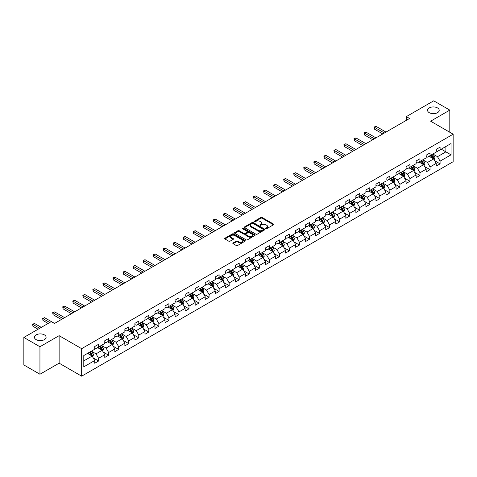 <?xml version="1.0" encoding="UTF-8"?>
<svg xmlns="http://www.w3.org/2000/svg" width="477" height="477" viewBox="0 0 477 477"><rect width="100%" height="100%" fill="white"/><g stroke="black" fill="none" stroke-linecap="round" stroke-linejoin="round"><path stroke-width="0.72" d="M265.88 228.662A0.626 0.364 0 0 0 266.768 228.662L273.482 224.786A0.894 0.519 0 0 0 273.744 224.417A0.894 0.519 0 0 0 273.482 224.053L262.106 217.488A0.894 0.519 0 0 0 260.841 217.488L254.128 221.364A0.626 0.364 0 0 0 255.01 221.877L255.881 221.37A2.862 1.652 0 0 1 259.923 221.37L260.871 221.918A2.862 1.652 0 0 1 261.712 223.087A2.862 1.652 0 0 1 260.871 224.256L260.001 224.756A0.626 0.364 0 0 0 260.889 225.269L261.76 224.768A2.862 1.652 0 0 1 265.802 224.768L266.75 225.311A2.862 1.652 0 0 1 267.585 226.48A2.862 1.652 0 0 1 266.75 227.648L265.88 228.149A0.626 0.364 0 0 0 265.88 228.662L265.88 228.149M44.391 334.884A5.825 3.363 0 0 0 38.035 334.156A5.825 3.363 0 0 0 34.439 337.263A5.825 3.363 0 0 0 36.145 339.642A5.825 3.363 0 0 0 42.495 340.369A5.825 3.363 0 0 0 46.096 337.263A5.825 3.363 0 0 0 44.391 334.884M437.504 107.921A5.825 3.363 0 0 0 431.154 107.188A5.825 3.363 0 0 0 427.559 110.3A5.825 3.363 0 0 0 429.264 112.679A5.825 3.363 0 0 0 435.614 113.407A5.825 3.363 0 0 0 439.21 110.3A5.825 3.363 0 0 0 437.504 107.921M233.098 242.954A0.894 0.519 0 0 0 232.836 243.318A0.894 0.519 0 0 0 233.098 243.681L236.288 245.524A0.894 0.519 0 0 0 237.552 245.524L245.011 241.219A0.894 0.519 0 0 0 245.273 240.855A0.894 0.519 0 0 0 245.011 240.491L233.635 233.921A0.894 0.519 0 0 0 232.371 233.921L224.911 238.226A0.894 0.519 0 0 0 224.655 238.595A0.894 0.519 0 0 0 224.911 238.959L228.769 241.183A0.894 0.519 0 0 0 230.033 241.183L233.223 239.341A0.894 0.519 0 0 0 233.486 238.977A0.894 0.519 0 0 0 233.223 238.613L231.315 237.51A2.391 1.377 0 0 1 230.612 236.532A2.391 1.377 0 0 1 232.09 235.256A2.391 1.377 0 0 1 234.696 235.555L242.185 239.877A2.391 1.377 0 0 1 242.882 240.855A2.391 1.377 0 0 1 241.404 242.131A2.391 1.377 0 0 1 238.804 241.833L237.552 241.112A0.894 0.519 0 0 0 236.288 241.112L233.098 242.954L233.098 243.681L236.288 241.857L236.288 241.112M59.13 335.665L39.943 346.743L23.85 337.448L23.85 364.953L39.943 374.248L59.13 363.17L81.662 376.18L81.662 348.675L59.13 335.665L59.13 363.17M449.805 132.266L449.805 110.109L430.618 121.188L453.15 134.198L81.662 348.675M449.805 110.109L433.706 100.82L406.344 116.615L406.344 120.335M23.85 337.448L51.212 321.653L54.432 323.507L409.564 118.475L406.344 116.615M255.94 234.177A0.894 0.519 0 0 0 257.204 234.177L264.663 229.872A0.894 0.519 0 0 0 264.926 229.509A0.894 0.519 0 0 0 264.663 229.145L253.287 222.574A0.894 0.519 0 0 0 252.023 222.574L244.57 226.879A0.894 0.519 0 0 0 244.307 227.249A0.894 0.519 0 0 0 244.57 227.612L255.94 234.177M242.638 228.793A0.626 0.364 0 0 1 243.27 228.882L254.825 235.555L247.378 239.853A0.894 0.519 0 0 1 246.114 239.853L234.744 233.283L237.934 231.458L237.934 230.713L234.744 232.555A0.894 0.519 0 0 0 234.481 232.919A0.894 0.519 0 0 0 234.744 233.283L234.744 232.555M237.934 231.458A0.894 0.519 0 0 1 239.198 231.458L239.198 230.713A0.894 0.519 0 0 0 237.934 230.713M239.198 230.713L243.807 233.378A0.894 0.519 0 0 0 245.071 233.378L247.193 232.156A0.894 0.519 0 0 0 247.45 231.786A0.894 0.519 0 0 0 247.193 231.423L242.388 228.65A0.626 0.364 0 0 1 243.27 228.143L254.837 234.815A0.894 0.519 0 0 1 255.1 235.185A0.894 0.519 0 0 1 254.837 235.549L254.837 234.815M81.662 376.18L453.15 161.703L453.15 134.198M93.224 357.911L98.596 361.017L98.596 358.299L104.779 354.733L104.779 357.446L108.643 355.216L108.643 352.503L114.82 348.931L114.82 351.65L118.684 349.42L118.684 346.701L124.867 343.136L124.867 345.849L128.73 343.619L128.73 340.906L134.908 337.334L134.908 340.053L138.771 337.817L138.771 335.104L144.954 331.539L144.954 334.252L148.818 332.022L148.818 329.309L154.995 325.737L154.995 328.45L158.859 326.22L158.859 323.507L165.042 319.942L165.042 322.655L168.906 320.425L168.906 317.712L175.083 314.14L175.083 316.853L178.947 314.623L178.947 311.91L185.13 308.345L185.13 311.058L188.987 308.828L188.987 306.115L195.171 302.543L195.171 305.256L199.034 303.026L199.034 300.313L205.217 296.748L205.217 299.461L209.075 297.231L209.075 294.518L215.258 290.946L215.258 293.659L219.122 291.429L219.122 288.716L225.299 285.151L225.299 287.864L229.163 285.634L229.163 282.921L235.346 279.349L235.346 282.062L239.21 279.832L239.21 277.119L245.387 273.554L245.387 276.266L249.25 274.036L249.25 271.324L255.433 267.752L255.433 270.465L259.297 268.235L259.297 265.522L265.474 261.956L265.474 264.669L269.338 262.439L269.338 259.726L275.521 256.155L275.521 258.868L279.385 256.638L279.385 253.925L285.562 250.359L285.562 253.072L289.426 250.842L289.426 248.129L295.609 244.558L295.609 247.271L299.473 245.041L299.473 242.328L305.65 238.762L305.65 241.475L309.513 239.245L309.513 236.532L315.696 232.961L315.696 235.674L319.554 233.444L319.554 230.731L325.737 227.165L325.737 229.878L329.601 227.648L329.601 224.935L335.784 221.364L335.784 224.077L339.642 221.847L339.642 219.134L345.825 215.568L345.825 218.281L349.689 216.051L349.689 213.338L355.866 209.767L355.866 212.48L359.73 210.25L359.73 207.537L365.913 203.971L365.913 206.684L369.776 204.454L369.776 201.741L375.954 198.17L375.954 200.883L379.817 198.653L379.817 195.94L386 192.374L386 195.087L389.864 192.857L389.864 190.138L396.041 186.573L396.041 189.286L399.905 187.056L399.905 184.343L406.088 180.771L406.088 183.49L409.952 181.26L409.952 178.541L416.129 174.976L416.129 177.688L419.993 175.458L419.993 172.746L426.176 169.174L426.176 171.893L430.039 169.663L430.039 166.944L436.216 163.378L436.216 166.091L440.08 163.861L440.08 161.148L451.027 154.828L451.027 143.529L445.876 146.505L445.876 151.853L451.027 154.828M98.596 361.017L94.732 363.247L94.732 360.529L83.791 366.849L83.791 355.55L94.732 349.23L94.732 346.517L98.596 344.287L98.596 347L104.779 343.434L104.779 340.721L108.643 338.491L108.643 341.204L114.82 337.633L114.82 334.92L118.684 332.69L118.684 335.403L124.867 331.837L124.867 329.124L128.73 326.894L128.73 329.607L134.908 326.035L134.908 323.323L138.771 321.093L138.771 323.805L144.954 320.24L144.954 317.527L148.818 315.297L148.818 318.01L154.995 314.438L154.995 311.725L158.859 309.495L158.859 312.208L165.042 308.643L165.042 305.93L168.906 303.7L168.906 306.413L175.083 302.841L175.083 300.128L178.947 297.898L178.947 300.611L185.13 297.046L185.13 294.333L188.987 292.103L188.987 294.816L195.171 291.244L195.171 288.531L199.034 286.301L199.034 289.014L205.217 285.449L205.217 282.736L209.075 280.5L209.075 283.219L215.258 279.647L215.258 276.934L219.122 274.704L219.122 277.417L225.299 273.852L225.299 271.133L229.163 268.903L229.163 271.622L235.346 268.05L235.346 265.337L239.21 263.107L239.21 265.82L245.387 262.255L245.387 259.536L249.25 257.306L249.25 260.025L255.433 256.453L255.433 253.74L259.297 251.51L259.297 254.223L265.474 250.658L265.474 247.939L269.338 245.709L269.338 248.422L275.521 244.856L275.521 242.143L279.385 239.913L279.385 242.626L285.562 239.055L285.562 236.342L289.426 234.112L289.426 236.825L295.609 233.259L295.609 230.546L299.473 228.316L299.473 231.029L305.65 227.457L305.65 224.745L309.513 222.515L309.513 225.227L315.696 221.662L315.696 218.949L319.554 216.719L319.554 219.432L325.737 215.86L325.737 213.147L329.601 210.917L329.601 213.63L335.784 210.065L335.784 207.352L339.642 205.122L339.642 207.835L345.825 204.263L345.825 201.55L349.689 199.32L349.689 202.033L355.866 198.468L355.866 195.755L359.73 193.525L359.73 196.238L365.913 192.666L365.913 189.953L369.776 187.723L369.776 190.436L375.954 186.871L375.954 184.158L379.817 181.928L379.817 184.641L386 181.069L386 178.356L389.864 176.126L389.864 178.839L396.041 175.274L396.041 172.561L399.905 170.331L399.905 173.044L406.088 169.472L406.088 166.759L409.952 164.529L409.952 167.242L416.129 163.677L416.129 160.964L419.993 158.734L419.993 161.447L426.176 157.875L426.176 155.162L430.039 152.932L430.039 155.645L436.216 152.08L436.216 149.367L440.08 147.137L440.08 149.85L451.027 143.529M97.57 347.596L102.203 350.273L96.02 353.839L91.387 351.161M94.732 347.745L96.02 348.49L98.596 347M96.02 353.839L98.596 358.299M102.203 350.273L104.779 354.733M107.611 341.794L112.244 344.472L106.067 348.043L101.428 345.366M104.779 341.943L106.067 342.689L108.643 341.204M106.067 348.043L108.643 352.503M112.244 344.472L114.82 348.931M117.652 335.999L122.291 338.676L116.108 342.242L111.475 339.564M114.82 336.148L116.108 336.893L118.684 335.403M116.108 342.242L118.684 346.701M122.291 338.676L124.867 343.136M127.699 330.197L132.332 332.874L126.155 336.446L121.516 333.769M124.867 330.346L126.155 331.092L128.73 329.607M126.155 336.446L128.73 340.906M132.332 332.874L134.908 337.334M137.74 324.402L142.379 327.079L136.195 330.644L131.563 327.967M134.908 324.551L136.195 325.296L138.771 323.805M136.195 330.644L138.771 335.104M142.379 327.079L144.954 331.539M147.787 318.6L152.419 321.277L146.242 324.849L141.603 322.172M144.954 318.749L146.242 319.495L148.818 318.01M146.242 324.849L148.818 329.309M152.419 321.277L154.995 325.737M157.827 312.805L162.466 315.482L156.283 319.047L151.65 316.37M154.995 312.954L156.283 313.699L158.859 312.208M156.283 319.047L158.859 323.507M162.466 315.482L165.042 319.942M167.874 307.003L172.507 309.68L166.33 313.252L161.691 310.575M165.042 307.152L166.33 307.898L168.906 306.413M166.33 313.252L168.906 317.712M172.507 309.68L175.083 314.14M177.915 301.208L182.554 303.885L176.371 307.45L171.738 304.773M175.083 301.357L176.371 302.096L178.947 300.611M176.371 307.45L178.947 311.91M182.554 303.885L185.13 308.345M187.962 295.406L192.595 298.083L186.418 301.655L181.779 298.978M185.13 295.555L186.418 296.3L188.987 294.816M186.418 301.655L188.987 306.115M192.595 298.083L195.171 302.543M198.003 289.611L202.642 292.288L196.458 295.853L191.826 293.176M195.171 289.76L196.458 290.499L199.034 289.014M196.458 295.853L199.034 300.313M202.642 292.288L205.217 296.748M208.05 283.809L212.682 286.486L206.499 290.058L201.866 287.381M205.217 283.958L206.499 284.703L209.075 283.219M206.499 290.058L209.075 294.518M212.682 286.486L215.258 290.946M218.09 278.013L222.729 280.691L216.546 284.256L211.907 281.579M215.258 278.163L216.546 278.902L219.122 277.417M216.546 284.256L219.122 288.716M222.729 280.691L225.299 285.151M228.137 272.212L232.77 274.889L226.587 278.461L221.954 275.784M225.299 272.361L226.587 273.106L229.163 271.622M226.587 278.461L229.163 282.921M232.77 274.889L235.346 279.349M238.178 266.416L242.811 269.094L236.634 272.659L231.995 269.982M235.346 266.565L236.634 267.305L239.21 265.82M236.634 272.659L239.21 277.119M242.811 269.094L245.387 273.554M248.219 260.615L252.858 263.292L246.675 266.864L242.042 264.186M245.387 260.764L246.675 261.509L249.25 260.025M246.675 266.864L249.25 271.324M252.858 263.292L255.433 267.752M258.266 254.819L262.899 257.497L256.721 261.062L252.083 258.385M255.433 254.968L256.721 255.708L259.297 254.223M256.721 261.062L259.297 265.522M262.899 257.497L265.474 261.956M268.307 249.018L272.945 251.695L266.762 255.267L262.129 252.589M265.474 249.167L266.762 249.912L269.338 248.422M266.762 255.267L269.338 259.726M272.945 251.695L275.521 256.155M278.353 243.222L282.986 245.899L276.809 249.465L272.17 246.788M275.521 243.371L276.809 244.111L279.385 242.626M276.809 249.465L279.385 253.925M282.986 245.899L285.562 250.359M288.394 237.421L293.033 240.098L286.85 243.669L282.217 240.992M285.562 237.57L286.85 238.315L289.426 236.825M286.85 243.669L289.426 248.129M293.033 240.098L295.609 244.558M298.441 231.625L303.074 234.302L296.897 237.868L292.258 235.191M295.609 231.774L296.897 232.514L299.473 231.029M296.897 237.868L299.473 242.328M303.074 234.302L305.65 238.762M308.482 225.824L313.121 228.501L306.938 232.072L302.305 229.395M305.65 225.973L306.938 226.718L309.513 225.227M306.938 232.072L309.513 236.532M313.121 228.501L315.696 232.961M318.529 220.028L323.162 222.705L316.984 226.271L312.346 223.594M315.696 220.177L316.984 220.917L319.554 219.432M316.984 226.271L319.554 230.731M323.162 222.705L325.737 227.165M328.57 214.227L333.208 216.904L327.025 220.469L322.392 217.798M325.737 214.376L327.025 215.121L329.601 213.63M327.025 220.469L329.601 224.935M333.208 216.904L335.784 221.364M338.616 208.431L343.249 211.102L337.066 214.674L332.433 211.997M335.784 208.58L337.066 209.32L339.642 207.835M337.066 214.674L339.642 219.134M343.249 211.102L345.825 215.568M348.657 202.63L353.296 205.307L347.113 208.872L342.474 206.201M345.825 202.779L347.113 203.524L349.689 202.033M347.113 208.872L349.689 213.338M353.296 205.307L355.866 209.767M358.704 196.834L363.337 199.505L357.154 203.077L352.521 200.4M355.866 196.983L357.154 197.722L359.73 196.238M357.154 203.077L359.73 207.537M363.337 199.505L365.913 203.971M368.745 191.033L373.378 193.71L367.201 197.275L362.562 194.604M365.913 191.182L367.201 191.927L369.776 190.436M367.201 197.275L369.776 201.741M373.378 193.71L375.954 198.17M378.786 185.237L383.425 187.908L377.241 191.48L372.609 188.803M375.954 185.38L377.241 186.125L379.817 184.641M377.241 191.48L379.817 195.94M383.425 187.908L386 192.374M388.833 179.435L393.465 182.113L387.288 185.678L382.649 183.007M386 179.585L387.288 180.33L389.864 178.839M387.288 185.678L389.864 190.138M393.465 182.113L396.041 186.573M398.873 173.64L403.512 176.311L397.329 179.883L392.696 177.205M396.041 173.783L397.329 174.528L399.905 173.044M397.329 179.883L399.905 184.343M403.512 176.311L406.088 180.771M408.92 167.838L413.553 170.516L407.376 174.081L402.737 171.404M406.088 167.987L407.376 168.733L409.952 167.242M407.376 174.081L409.952 178.541M413.553 170.516L416.129 174.976M418.961 162.043L423.6 164.714L417.417 168.286L412.784 165.608M416.129 162.186L417.417 162.931L419.993 161.447M417.417 168.286L419.993 172.746M423.6 164.714L426.176 169.174M429.008 156.241L433.641 158.919L427.464 162.484L422.825 159.807M426.176 156.39L427.464 157.136L430.039 155.645M427.464 162.484L430.039 166.944M433.641 158.919L436.216 163.378M441.237 149.182L445.876 151.853L437.504 156.689L432.872 154.011M436.216 150.589L437.504 151.334L440.08 149.85M437.504 156.689L440.08 161.148M39.943 346.743L39.943 374.248M83.791 360.904L92.162 356.069L87.524 353.397M92.162 356.069L94.732 360.529M434.702 160.755L440.08 163.861M424.661 166.556L430.039 169.663M414.62 172.352L419.993 175.458M404.574 178.154L409.952 181.26M394.533 183.955L399.905 187.056M384.486 189.751L389.864 192.857M374.445 195.552L379.817 198.653M364.398 201.348L369.776 204.454M354.357 207.149L359.73 210.25M344.311 212.945L349.689 216.051M334.27 218.746L339.642 221.847M324.223 224.542L329.601 227.648M314.182 230.343L319.554 233.444M304.135 236.139L309.513 239.245M294.094 241.94L299.473 245.041M284.048 247.736L289.426 250.842M274.007 253.537L279.385 256.638M263.966 259.333L269.338 262.439M253.919 265.134L259.297 268.235M243.878 270.93L249.25 274.036M233.831 276.732L239.21 279.832M223.791 282.527L229.163 285.634M213.744 288.329L219.122 291.429M203.703 294.124L209.075 297.231M193.656 299.926L199.034 303.026M183.615 305.721L188.987 308.828M173.568 311.523L178.947 314.623M163.528 317.318L168.906 320.425M153.481 323.12L158.859 326.22M143.44 328.915L148.818 332.022M133.399 334.717L138.771 337.817M123.352 340.512L128.73 343.619M113.311 346.314L118.684 349.42M103.265 352.109L108.643 355.216M266.13 228.751L266.75 228.394A2.862 1.652 0 0 0 267.585 227.225L267.585 226.48M261.712 223.087L261.712 223.832A2.862 1.652 0 0 1 260.871 225.001L260.251 225.353M273.482 224.053L273.482 224.786L262.106 218.227A0.894 0.519 0 0 0 260.841 218.227L254.378 221.96M264.652 229.878L253.287 223.319A0.894 0.519 0 0 0 252.023 223.319L244.582 227.618L244.57 226.879M263.083 229.765A0.626 0.364 0 0 0 263.083 229.252L253.102 223.486A0.626 0.364 0 0 0 252.214 223.486L251.296 224.017A2.862 1.652 0 0 0 250.461 225.186A2.862 1.652 0 0 0 251.296 226.354L258.123 230.296A2.862 1.652 0 0 0 262.165 230.296L263.083 229.765L263.083 230.51A0.626 0.364 0 0 0 263.268 230.254L263.268 229.509M250.461 225.186L250.461 225.931A2.862 1.652 0 0 0 251.296 227.094L251.296 226.354M263.083 230.51L262.165 231.035A2.862 1.652 0 0 1 258.123 231.035L251.296 227.094M239.198 231.458L243.807 234.118A0.894 0.519 0 0 0 245.071 234.118L247.193 232.895A0.894 0.519 0 0 0 247.45 232.532L247.45 231.786M248.595 236.139A2.391 1.377 0 0 0 251.2 236.437A2.391 1.377 0 0 0 252.679 235.161A2.391 1.377 0 0 0 251.975 234.189L249.34 232.663A0.894 0.519 0 0 0 248.076 232.663L245.959 233.885A0.894 0.519 0 0 0 245.697 234.255A0.894 0.519 0 0 0 245.959 234.618L248.595 236.139L248.595 236.884A2.391 1.377 0 0 0 251.2 237.182A2.391 1.377 0 0 0 252.679 235.906L252.679 235.161M245.697 234.255L245.697 234.994A0.894 0.519 0 0 0 245.959 235.358L245.959 234.618M248.595 236.884L245.959 235.358M242.882 240.855L242.882 241.6A2.391 1.377 0 0 1 241.404 242.876A2.391 1.377 0 0 1 238.804 242.572L237.552 241.857A0.894 0.519 0 0 0 236.288 241.857M230.612 236.532L230.612 237.278A2.391 1.377 0 0 0 231.315 238.25L231.315 237.51M233.223 238.613L233.223 239.341L231.315 238.25M245.011 240.491L245.011 241.219L233.635 234.666A0.894 0.519 0 0 0 232.371 234.666L224.923 238.965M434.153 159.801L434.917 157.869A2.415 1.395 -120 0 0 434.148 155.812L432.818 154.041M430.504 157.106L429.598 155.901M386 132.081L376.037 126.327L374.427 127.258L374.427 129.118L382.781 133.942M430.82 155.192L432.15 156.969A2.415 1.395 60 0 1 432.842 158.418L433.617 157.97A2.415 1.395 -120 0 0 432.925 156.522L431.596 154.745M430.987 155.097L432.466 157.064A1.228 0.71 60 0 1 432.687 157.44L433.617 157.97M374.427 129.118L374.075 127.055L384.39 133.011M374.075 127.055L376.037 126.327M424.107 165.597L424.876 163.671A2.415 1.395 -120 0 0 424.101 161.614L422.777 159.837M420.458 162.901L419.557 161.697M375.954 137.877L365.996 132.129L364.386 133.059L364.386 134.919L372.734 139.737M420.78 160.993L422.109 162.764A2.415 1.395 60 0 1 422.801 164.219L423.57 163.772A2.415 1.395 -120 0 0 422.878 162.317L421.549 160.546M420.947 160.892L422.419 162.86A1.228 0.71 60 0 1 422.646 163.235L423.57 163.772M364.386 134.919L364.034 132.856L374.344 138.807M364.034 132.856L365.996 132.129M414.066 171.398L414.829 169.466A2.415 1.395 -120 0 0 414.06 167.409L412.73 165.638M410.417 168.703L409.51 167.499M365.913 143.678L355.955 137.925L354.345 138.855L354.345 140.715L362.693 145.539M410.733 166.789L412.062 168.566A2.415 1.395 60 0 1 412.754 170.015L413.529 169.568A2.415 1.395 -120 0 0 412.838 168.119L411.508 166.342M410.906 166.694L412.378 168.661A1.228 0.71 60 0 1 412.599 169.037L413.529 169.568M354.345 140.715L353.988 138.652L364.303 144.609M353.988 138.652L355.955 137.925M404.019 177.194L404.788 175.268A2.415 1.395 -120 0 0 404.013 173.211L402.689 171.434M400.37 174.499L399.47 173.294M355.866 149.474L345.908 143.726L344.299 144.656L344.299 146.517L352.652 151.334M400.692 172.591L402.022 174.361A2.415 1.395 60 0 1 402.713 175.816L403.482 175.369A2.415 1.395 -120 0 0 402.791 173.914L401.461 172.143M400.859 172.489L402.332 174.463A1.228 0.71 60 0 1 402.558 174.832L403.482 175.369M344.299 146.517L343.947 144.453L354.256 150.404M343.947 144.453L345.908 143.726M393.978 182.995L394.741 181.063A2.415 1.395 -120 0 0 393.972 179.012L392.643 177.235M390.329 180.3L389.423 179.096M345.825 155.275L335.868 149.528L334.258 150.452L334.258 152.312L342.605 157.136M390.645 178.386L391.975 180.163A2.415 1.395 60 0 1 392.666 181.612L393.442 181.165A2.415 1.395 -120 0 0 392.75 179.716L391.42 177.939M390.818 178.291L392.291 180.258A1.228 0.71 60 0 1 392.511 180.634L393.442 181.165M334.258 152.312L333.9 150.249L344.215 156.206M333.9 150.249L335.868 149.528M383.931 188.791L384.7 186.865A2.415 1.395 -120 0 0 383.931 184.808L382.602 183.037M380.282 186.096L379.382 184.891M335.778 161.071L325.821 155.323L324.211 156.253L324.211 158.114L332.564 162.931M380.604 184.188L381.934 185.958A2.415 1.395 60 0 1 382.626 187.413L383.395 186.966A2.415 1.395 -120 0 0 382.703 185.511L381.379 183.74M380.771 184.086L382.244 186.06A1.228 0.71 60 0 1 382.471 186.429L383.395 186.966M324.211 158.114L323.859 156.051L334.174 162.001M323.859 156.051L325.821 155.323M373.89 194.592L374.654 192.66A2.415 1.395 -120 0 0 373.885 190.609L372.555 188.832M370.241 191.897L369.335 190.693M325.737 166.872L315.78 161.125L314.17 162.049L314.17 163.909L322.518 168.733M370.557 189.983L371.887 191.76A2.415 1.395 60 0 1 372.579 193.209L373.354 192.762A2.415 1.395 -120 0 0 372.662 191.313L371.333 189.536M370.73 189.888L372.203 191.855A1.228 0.71 60 0 1 372.424 192.231L373.354 192.762M314.17 163.909L313.812 161.846L324.127 167.803M313.812 161.846L315.78 161.125M363.844 200.388L364.613 198.462A2.415 1.395 -120 0 0 363.844 196.405L362.514 194.634M360.195 197.693L359.294 196.488M315.696 172.668L305.733 166.92L304.123 167.85L304.123 169.711L312.477 174.528M360.517 195.785L361.846 197.556A2.415 1.395 60 0 1 362.538 199.01L363.307 198.563A2.415 1.395 -120 0 0 362.615 197.114L361.292 195.337M360.684 195.689L362.156 197.657A1.228 0.71 60 0 1 362.383 198.027L363.307 198.563M304.123 169.711L303.771 167.648L314.087 173.598M303.771 167.648L305.733 166.92M353.803 206.189L354.566 204.257A2.415 1.395 -120 0 0 353.797 202.206L352.467 200.429M350.154 203.494L349.247 202.29M305.65 178.47L295.692 172.722L294.082 173.646L294.082 175.506L302.43 180.33M350.476 201.58L351.799 203.357A2.415 1.395 60 0 1 352.491 204.806L353.266 204.359A2.415 1.395 -120 0 0 352.575 202.91L351.245 201.139M350.643 201.485L352.115 203.452A1.228 0.71 60 0 1 352.336 203.828L353.266 204.359M294.082 175.506L293.725 173.443L304.04 179.4M293.725 173.443L295.692 172.722M343.756 211.985L344.525 210.059A2.415 1.395 -120 0 0 343.756 208.002L342.426 206.231M340.107 209.29L339.207 208.085M295.609 184.265L285.645 178.517L284.036 179.447L284.036 181.308L292.389 186.125M340.429 207.382L341.759 209.153A2.415 1.395 60 0 1 342.45 210.607L343.219 210.16A2.415 1.395 -120 0 0 342.534 208.711L341.204 206.935M340.596 207.286L342.075 209.254A1.228 0.71 60 0 1 342.295 209.624L343.219 210.16M284.036 181.308L283.684 179.245L293.999 185.195M283.684 179.245L285.645 178.517M333.715 217.786L334.478 215.854A2.415 1.395 -120 0 0 333.709 213.803L332.38 212.026M330.066 215.091L329.16 213.887M285.562 190.067L275.605 184.319L273.995 185.243L273.995 187.103L282.342 191.927M330.388 213.177L331.718 214.954A2.415 1.395 60 0 1 332.403 216.403L333.179 215.956A2.415 1.395 -120 0 0 332.487 214.507L331.157 212.736M330.555 213.082L332.028 215.049A1.228 0.71 60 0 1 332.254 215.425L333.179 215.956M273.995 187.103L273.637 185.04L283.952 190.997M273.637 185.04L275.605 184.319M323.668 223.582L324.438 221.656A2.415 1.395 -120 0 0 323.668 219.599L322.339 217.828M320.019 220.887L319.119 219.682M275.521 195.868L265.558 190.114L263.948 191.044L263.948 192.905L272.301 197.722M320.341 218.979L321.671 220.75A2.415 1.395 60 0 1 322.363 222.204L323.132 221.757A2.415 1.395 -120 0 0 322.446 220.308L321.116 218.532M320.508 218.883L321.987 220.851A1.228 0.71 60 0 1 322.208 221.221L323.132 221.757M263.948 192.905L263.596 190.842L273.911 196.792M263.596 190.842L265.558 190.114M313.627 229.383L314.391 227.451A2.415 1.395 -120 0 0 313.622 225.4L312.292 223.624M309.978 226.688L309.078 225.484M265.474 201.664L255.517 195.916L253.907 196.84L253.907 198.7L262.255 203.524M310.3 224.774L311.63 226.551A2.415 1.395 60 0 1 312.316 228L313.091 227.553A2.415 1.395 -120 0 0 312.399 226.104L311.07 224.333M310.467 224.679L311.94 226.647A1.228 0.71 60 0 1 312.167 227.022L313.091 227.553M253.907 198.7L253.555 196.637L263.864 202.594M253.555 196.637L255.517 195.916M303.587 235.179L304.35 233.253A2.415 1.395 -120 0 0 303.581 231.196L302.251 229.425M299.932 232.484L299.031 231.279M255.433 207.465L245.47 201.711L243.86 202.642L243.86 204.502L252.214 209.32M300.254 230.576L301.583 232.347A2.415 1.395 60 0 1 302.275 233.802L303.05 233.354A2.415 1.395 -120 0 0 302.358 231.905L301.029 230.129M300.421 230.48L301.899 232.448A1.228 0.71 60 0 1 302.12 232.818L303.05 233.354M243.86 204.502L243.508 202.439L253.824 208.389M243.508 202.439L245.47 201.711M293.54 240.98L294.309 239.049A2.415 1.395 -120 0 0 293.534 236.997L292.21 235.221M289.891 238.285L288.99 237.081M245.387 213.261L235.429 207.513L233.819 208.443L233.819 210.297L242.167 215.121M290.213 236.371L291.542 238.148A2.415 1.395 60 0 1 292.228 239.597L293.003 239.156A2.415 1.395 -120 0 0 292.312 237.701L290.982 235.93M290.38 236.276L291.852 238.244A1.228 0.71 60 0 1 292.079 238.619L293.003 239.156M233.819 210.297L233.468 208.234L243.777 214.191M233.468 208.234L235.429 207.513M283.499 246.776L284.262 244.85A2.415 1.395 -120 0 0 283.493 242.793L282.163 241.022M279.85 244.081L278.944 242.876M235.346 219.062L225.382 213.308L223.779 214.239L223.779 216.099L232.126 220.917M280.166 242.173L281.496 243.944A2.415 1.395 60 0 1 282.187 245.399L282.962 244.951A2.415 1.395 -120 0 0 282.271 243.503L280.941 241.726M280.339 242.077L281.812 244.045A1.228 0.71 60 0 1 282.032 244.415L282.962 244.951M223.779 216.099L223.421 214.036L233.736 219.986M223.421 214.036L225.382 213.308M273.452 252.577L274.221 250.646A2.415 1.395 -120 0 0 273.446 248.595L272.123 246.818M269.803 249.882L268.903 248.678M225.299 224.858L215.342 219.11L213.732 220.04L213.732 221.894L222.085 226.718M270.125 247.968L271.455 249.745A2.415 1.395 60 0 1 272.146 251.194L272.916 250.753A2.415 1.395 -120 0 0 272.224 249.298L270.894 247.527M270.292 247.873L271.765 249.841A1.228 0.71 60 0 1 271.991 250.216L272.916 250.753M213.732 221.894L213.38 219.831L223.689 225.788M213.38 219.831L215.342 219.11M263.411 258.373L264.175 256.447A2.415 1.395 -120 0 0 263.405 254.39L262.076 252.619M259.762 255.684L258.856 254.474M215.258 230.659L205.301 224.905L203.691 225.836L203.691 227.696L212.038 232.514M260.078 253.77L261.408 255.541A2.415 1.395 60 0 1 262.1 256.996L262.875 256.548A2.415 1.395 -120 0 0 262.183 255.1L260.853 253.323M260.251 253.675L261.724 255.642A1.228 0.71 60 0 1 261.945 256.012L262.875 256.548M203.691 227.696L203.333 225.633L213.648 231.583M203.333 225.633L205.301 224.905M253.365 264.175L254.134 262.243A2.415 1.395 -120 0 0 253.365 260.192L252.035 258.415M249.715 261.479L248.815 260.275M205.211 236.455L195.254 230.707L193.644 231.637L193.644 233.492L201.998 238.315M250.037 259.566L251.367 261.342A2.415 1.395 60 0 1 252.059 262.791L252.828 262.35A2.415 1.395 -120 0 0 252.136 260.895L250.813 259.124M250.204 259.47L251.677 261.438A1.228 0.71 60 0 1 251.904 261.813L252.828 262.35M193.644 233.492L193.292 231.428L203.607 237.385M193.292 231.428L195.254 230.707M243.324 269.97L244.087 268.044A2.415 1.395 -120 0 0 243.318 265.987L241.988 264.216M239.675 267.281L238.768 266.071M195.171 242.256L185.213 236.503L183.603 237.433L183.603 239.293L191.951 244.111M239.991 265.367L241.32 267.138A2.415 1.395 60 0 1 242.012 268.593L242.787 268.146A2.415 1.395 -120 0 0 242.095 266.697L240.766 264.92M240.164 265.272L241.636 267.239A1.228 0.71 60 0 1 241.857 267.609L242.787 268.146M183.603 239.293L183.246 237.23L193.561 243.181M183.246 237.23L185.213 236.503M233.277 275.772L234.046 273.84A2.415 1.395 -120 0 0 233.277 271.789L231.947 270.012M229.628 273.077L228.727 271.872M185.13 248.052L175.166 242.304L173.556 243.234L173.556 245.089L181.91 249.912M229.95 271.169L231.279 272.939A2.415 1.395 60 0 1 231.971 274.388L232.74 273.947A2.415 1.395 -120 0 0 232.049 272.492L230.725 270.721M230.117 271.067L231.589 273.035A1.228 0.71 60 0 1 231.816 273.41L232.74 273.947M173.556 245.089L173.205 243.026L183.52 248.982M173.205 243.026L175.166 242.304M223.236 281.567L223.999 279.641A2.415 1.395 -120 0 0 223.23 277.584L221.9 275.813M219.587 278.878L218.681 277.668M175.083 253.853L165.125 248.1L163.516 249.03L163.516 250.89L171.863 255.708M219.909 276.964L221.233 278.741A2.415 1.395 60 0 1 221.924 280.19L222.699 279.743A2.415 1.395 -120 0 0 222.008 278.294L220.678 276.517M220.076 276.869L221.549 278.836A1.228 0.71 60 0 1 221.769 279.206L222.699 279.743M163.516 250.89L163.158 248.827L173.473 254.784M163.158 248.827L165.125 248.1M213.189 287.369L213.958 285.437A2.415 1.395 -120 0 0 213.189 283.386L211.86 281.609M209.54 284.674L208.64 283.469M165.042 259.649L155.079 253.901L153.469 254.831L153.469 256.686L161.822 261.509M209.862 282.766L211.192 284.536A2.415 1.395 60 0 1 211.883 285.985L212.653 285.544A2.415 1.395 -120 0 0 211.967 284.089L210.637 282.318M210.029 282.664L211.508 284.632A1.228 0.71 60 0 1 211.728 285.007L212.653 285.544M153.469 256.686L153.117 254.623L163.432 260.579M153.117 254.623L155.079 253.901M203.148 293.164L203.912 291.238A2.415 1.395 -120 0 0 203.142 289.181L201.813 287.41M199.499 290.475L198.593 289.271M154.995 265.45L145.038 259.697L143.428 260.627L143.428 262.487L151.775 267.305M199.821 288.561L201.145 290.338A2.415 1.395 60 0 1 201.837 291.787L202.612 291.34A2.415 1.395 -120 0 0 201.92 289.891L200.59 288.114M199.988 288.466L201.461 290.433A1.228 0.71 60 0 1 201.688 290.803L202.612 291.34M143.428 262.487L143.07 260.424L153.385 266.381M143.07 260.424L145.038 259.697M193.102 298.966L193.871 297.034A2.415 1.395 -120 0 0 193.102 294.983L191.772 293.206M189.452 296.271L188.552 295.066M144.954 271.246L134.991 265.498L133.381 266.428L133.381 268.283L141.735 273.106M189.774 294.363L191.104 296.134A2.415 1.395 60 0 1 191.796 297.582L192.565 297.141A2.415 1.395 -120 0 0 191.879 295.686L190.55 293.915M189.941 294.261L191.42 296.229A1.228 0.71 60 0 1 191.641 296.605L192.565 297.141M133.381 268.283L133.029 266.22L143.344 272.176M133.029 266.22L134.991 265.498M183.061 304.767L183.824 302.835A2.415 1.395 -120 0 0 183.055 300.778L181.725 299.007M179.412 302.072L178.511 300.868M134.908 277.048L124.95 271.294L123.34 272.224L123.34 274.084L131.688 278.902M179.734 300.158L181.063 301.935A2.415 1.395 60 0 1 181.749 303.384L182.524 302.937A2.415 1.395 -120 0 0 181.832 301.488L180.503 299.711M179.901 300.063L181.373 302.03A1.228 0.71 60 0 1 181.6 302.4L182.524 302.937M123.34 274.084L122.988 272.021L133.298 277.978M122.988 272.021L124.95 271.294M173.02 310.563L173.783 308.631A2.415 1.395 -120 0 0 173.014 306.58L171.684 304.803M169.365 307.868L168.464 306.663M124.867 282.843L114.903 277.095L113.293 278.025L113.293 279.88L121.647 284.703M169.687 305.96L171.016 307.731A2.415 1.395 60 0 1 171.708 309.185L172.483 308.738A2.415 1.395 -120 0 0 171.792 307.283L170.462 305.513M169.854 305.858L171.332 307.826A1.228 0.71 60 0 1 171.553 308.202L172.483 308.738M113.293 279.88L112.942 277.817L123.257 283.773M112.942 277.817L114.903 277.095M162.973 316.364L163.736 314.432A2.415 1.395 -120 0 0 162.967 312.375L161.643 310.605M159.324 313.669L158.424 312.465M114.82 288.645L104.862 282.891L103.253 283.821L103.253 285.681L111.6 290.499M159.646 311.755L160.976 313.532A2.415 1.395 60 0 1 161.661 314.981L162.436 314.534A2.415 1.395 -120 0 0 161.745 313.085L160.415 311.308M159.813 311.66L161.286 313.627A1.228 0.71 60 0 1 161.512 314.003L162.436 314.534M103.253 285.681L102.901 283.618L113.21 289.575M102.901 283.618L104.862 282.891M152.932 322.16L153.695 320.228A2.415 1.395 -120 0 0 152.926 318.177L151.597 316.4M149.283 319.465L148.377 318.26M104.779 294.44L94.816 288.692L93.212 289.622L93.212 291.477L101.559 296.3M149.599 317.557L150.929 319.328A2.415 1.395 60 0 1 151.62 320.782L152.396 320.335A2.415 1.395 -120 0 0 151.704 318.88L150.374 317.11M149.772 317.455L151.245 319.423A1.228 0.71 60 0 1 151.465 319.799L152.396 320.335M93.212 291.477L92.854 289.414L103.169 295.37M92.854 289.414L94.816 288.692M142.885 327.961L143.655 326.029A2.415 1.395 -120 0 0 142.879 323.972L141.556 322.202M139.236 325.266L138.336 324.062M94.732 300.242L84.775 294.488L83.165 295.418L83.165 297.278L91.512 302.096M139.558 323.352L140.888 325.129A2.415 1.395 60 0 1 141.58 326.578L142.349 326.131A2.415 1.395 -120 0 0 141.657 324.682L140.327 322.905M139.725 323.257L141.198 325.225A1.228 0.71 60 0 1 141.425 325.6L142.349 326.131M83.165 297.278L82.813 295.215L93.122 301.172M82.813 295.215L84.775 294.488M132.844 333.757L133.608 331.831A2.415 1.395 -120 0 0 132.839 329.774L131.509 327.997M129.195 331.062L128.289 329.857M84.691 306.037L74.734 300.289L73.124 301.22L73.124 303.074L81.472 307.898M129.511 329.154L130.841 330.925A2.415 1.395 60 0 1 131.533 332.38L132.308 331.932A2.415 1.395 -120 0 0 131.616 330.478L130.287 328.707M129.684 329.052L131.157 331.02A1.228 0.71 60 0 1 131.378 331.396L132.308 331.932M73.124 303.074L72.766 301.011L83.081 306.967M72.766 301.011L74.734 300.289M122.798 339.558L123.567 337.627A2.415 1.395 -120 0 0 122.798 335.569L121.468 333.799M119.149 336.863L118.248 335.659M74.645 311.839L64.687 306.085L63.077 307.015L63.077 308.875L71.431 313.699M119.471 334.949L120.8 336.726A2.415 1.395 60 0 1 121.492 338.175L122.261 337.728A2.415 1.395 -120 0 0 121.569 336.279L120.24 334.502M119.638 334.854L121.11 336.822A1.228 0.71 60 0 1 121.337 337.197L122.261 337.728M63.077 308.875L62.725 306.812L73.041 312.769M62.725 306.812L64.687 306.085M112.757 345.354L113.52 343.428A2.415 1.395 -120 0 0 112.751 341.371L111.421 339.594M109.108 342.659L108.201 341.454M64.604 317.634L54.646 311.886L53.036 312.817L53.036 314.677L61.384 319.495M109.424 340.751L110.753 342.522A2.415 1.395 60 0 1 111.445 343.977L112.22 343.529A2.415 1.395 -120 0 0 111.529 342.075L110.199 340.304M109.597 340.65L111.069 342.617A1.228 0.71 60 0 1 111.29 342.993L112.22 343.529M53.036 314.677L52.679 312.614L62.994 318.564M52.679 312.614L54.646 311.886M102.71 351.155L103.479 349.224A2.415 1.395 -120 0 0 102.71 347.167L101.38 345.396M99.061 348.46L98.161 347.256M54.563 323.436L44.599 317.682L42.99 318.612L42.99 320.472L48.123 323.436M99.383 346.546L100.713 348.323A2.415 1.395 60 0 1 101.404 349.772L102.173 349.325A2.415 1.395 -120 0 0 101.482 347.876L100.158 346.099M99.55 346.451L101.023 348.419A1.228 0.71 60 0 1 101.249 348.794L102.173 349.325M42.99 320.472L42.638 318.409L49.733 322.506M42.638 318.409L44.599 317.682M92.669 356.951L93.432 355.025A2.415 1.395 -120 0 0 92.663 352.968L91.334 351.191M89.02 354.256L88.114 353.052M41.296 327.377L34.559 323.484L32.949 324.414L32.949 326.274L38.077 329.231M89.342 352.348L90.666 354.119A2.415 1.395 60 0 1 91.357 355.574L92.133 355.126A2.415 1.395 -120 0 0 91.441 353.672L90.111 351.901M89.509 352.247L90.982 354.214A1.228 0.71 60 0 1 91.202 354.59L92.133 355.126M32.949 326.274L32.591 324.211L39.686 328.307M32.591 324.211L34.559 323.484M266.75 228.394L266.75 227.648M260.001 225.269L260.001 224.756M260.871 225.001L260.871 224.256M254.128 221.877L254.128 221.364M260.841 218.227L260.841 217.488M262.106 218.227L262.106 217.488M252.023 223.319L252.023 222.574M253.287 223.319L253.287 222.574M264.663 229.872L264.663 229.145M258.123 231.035L258.123 230.296M262.165 231.035L262.165 230.296M243.807 234.118L243.807 233.378M245.071 234.118L245.071 233.378M247.193 232.895L247.193 232.156M243.27 228.882L243.27 228.143M237.552 241.857L237.552 241.112M238.804 242.572L238.804 241.833M224.911 238.959L224.911 238.226M232.371 234.666L232.371 233.921M233.635 234.666L233.635 233.921M433.402 158.781L434.899 157.917M432.925 156.522L434.148 155.812M431.208 157.511L432.15 156.969M423.361 164.577L424.858 163.712M422.878 162.317L424.101 161.614M421.161 163.313L422.109 162.764M413.315 170.378L414.811 169.514M412.838 168.119L414.06 167.409M411.12 169.108L412.062 168.566M403.274 176.174L404.77 175.309M402.791 173.914L404.013 173.211M401.074 174.91L402.022 174.361M393.227 181.975L394.723 181.111M392.75 179.716L393.972 179.012M391.033 180.705L391.975 180.163M383.186 187.771L384.683 186.906M382.703 185.511L383.931 184.808M380.992 186.507L381.934 185.958M373.145 193.573L374.642 192.708M372.662 191.313L373.885 190.609M370.945 192.303L371.887 191.76M363.098 199.368L364.595 198.504M362.615 197.114L363.844 196.405M360.904 198.104L361.846 197.556M353.058 205.17L354.554 204.305M352.575 202.91L353.797 202.206M350.857 203.9L351.799 203.357M343.011 210.965L344.507 210.101M342.534 208.711L343.756 208.002M340.816 209.701L341.759 209.153M332.97 216.767L334.466 215.902M332.487 214.507L333.709 213.803M330.77 215.497L331.718 214.954M322.923 222.562L324.42 221.704M322.446 220.308L323.668 219.599M320.729 221.298L321.671 220.75M312.882 228.364L314.379 227.499M312.399 226.104L313.622 225.4M310.682 227.094L311.63 226.551M302.835 234.159L304.332 233.301M302.358 231.905L303.581 231.196M300.641 232.895L301.583 232.347M292.795 239.961L294.291 239.096M292.312 237.701L293.534 236.997M290.594 238.691L291.542 238.148M282.748 245.762L284.244 244.898M282.271 243.503L283.493 242.793M280.554 244.492L281.496 243.944M272.707 251.558L274.203 250.693M272.224 249.298L273.446 248.595M270.507 250.288L271.455 249.745M262.66 257.359L264.157 256.495M262.183 255.1L263.405 254.39M260.466 256.089L261.408 255.541M252.619 263.155L254.116 262.29M252.136 260.895L253.365 260.192M250.425 261.885L251.367 261.342M242.578 268.956L244.075 268.092M242.095 266.697L243.318 265.987M240.378 267.686L241.32 267.138M232.532 274.752L234.028 273.887M232.049 272.492L233.277 271.789M230.337 273.482L231.279 272.939M222.491 280.554L223.987 279.689M222.008 278.294L223.23 277.584M220.291 279.283L221.233 278.741M212.444 286.349L213.94 285.484M211.967 284.089L213.189 283.386M210.25 285.079L211.192 284.536M202.403 292.151L203.9 291.286M201.92 289.891L203.142 289.181M200.203 290.881L201.145 290.338M192.356 297.946L193.853 297.082M191.879 295.686L193.102 294.983M190.162 296.676L191.104 296.134M182.315 303.748L183.812 302.883M181.832 301.488L183.055 300.778M180.115 302.478L181.063 301.935M172.269 309.543L173.765 308.679M171.792 307.283L173.014 306.58M170.074 308.273L171.016 307.731M162.228 315.345L163.724 314.48M161.745 313.085L162.967 312.375M160.028 314.075L160.976 313.532M152.181 321.14L153.677 320.276M151.704 318.88L152.926 318.177M149.987 319.876L150.929 319.328M142.14 326.942L143.637 326.077M141.657 324.682L142.879 323.972M139.94 325.672L140.888 325.129M132.093 332.737L133.59 331.873M131.616 330.478L132.839 329.774M129.899 331.473L130.841 330.925M122.052 338.539L123.549 337.674M121.569 336.279L122.798 335.569M119.858 337.269L120.8 336.726M112.006 344.334L113.508 343.47M111.529 342.075L112.751 341.371M109.811 343.07L110.753 342.522M101.965 350.136L103.461 349.271M101.482 347.876L102.71 347.167M99.771 348.866L100.713 348.323M91.924 355.931L93.42 355.067M91.441 353.672L92.663 352.968M89.724 354.667L90.666 354.119"/></g></svg>
